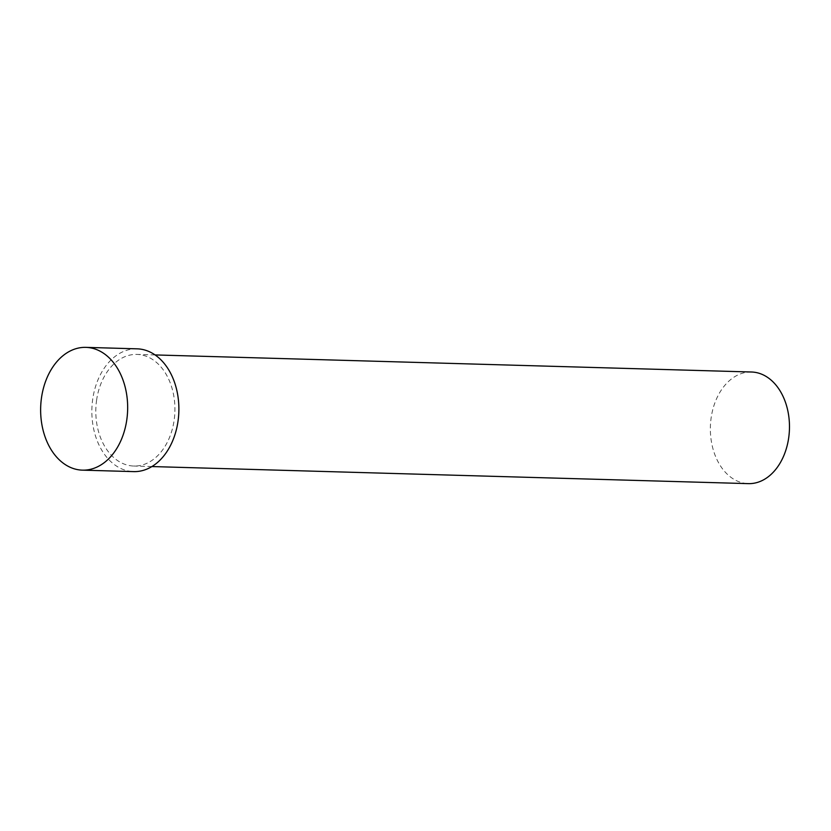 <?xml version="1.0" encoding="UTF-8"?>
<svg xmlns="http://www.w3.org/2000/svg" width="831" height="831" viewBox="0 0 831 831"><rect width="100%" height="100%" fill="white"/><g stroke="black" fill="none" stroke-linecap="round" stroke-linejoin="round"><path stroke-width="0.62" stroke-dasharray="4.16 3.12" d="M751.515 372.008A55.833 39.545 -88.4 0 0 711.191 417.494A55.833 39.545 -88.4 0 0 748.316 483.632M96.635 399.898A55.833 39.545 -88.4 0 0 133.76 466.035A55.833 39.545 -88.4 0 0 174.894 411.355A55.833 39.545 -88.4 0 0 136.959 354.411A55.833 39.545 -88.4 0 0 96.635 399.898M137.115 348.833A61.411 43.503 -88.4 0 0 92.76 398.87A61.411 43.503 -88.4 0 0 133.604 471.613M155.075 354.93L136.959 354.411M151.876 466.555L133.76 466.035"/><path stroke-width="1.25" d="M151.876 466.555L748.316 483.632A55.833 39.545 -88.4 0 0 789.45 428.952A55.833 39.545 -88.4 0 0 751.515 372.008L155.075 354.93M82.394 470.149L133.604 471.613A61.411 43.503 -88.4 0 0 178.852 411.47A61.411 43.503 -88.4 0 0 137.115 348.833L85.905 347.368A61.411 43.503 -88.4 0 0 41.55 397.395A61.411 43.503 -88.4 0 0 82.394 470.149A61.411 43.503 -88.4 0 0 127.631 410.005A61.411 43.503 -88.4 0 0 85.905 347.368"/></g></svg>
